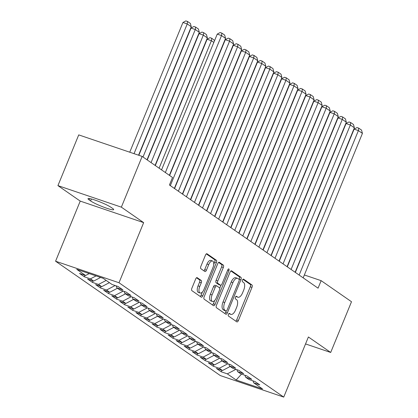 <?xml version="1.0" encoding="UTF-8"?>
<svg xmlns="http://www.w3.org/2000/svg" width="418" height="418" viewBox="0 0 418 418"><rect width="100%" height="100%" fill="white"/><g stroke="black" fill="none" stroke-linecap="round" stroke-linejoin="round"><path stroke-width="0.63" d="M228.406 314.352A1.406 0.653 108.8 0 0 228.432 316.029L236.828 321.855A2.006 0.935 108.8 0 0 236.938 321.912A2.006 0.935 108.8 0 0 238.375 320.559L251.986 287.365A2.006 0.935 108.8 0 0 251.955 284.971L243.558 279.146A1.406 0.653 108.8 0 0 243.48 279.104A1.406 0.653 108.8 0 0 242.477 280.05A1.406 0.653 108.8 0 0 242.497 281.727L243.584 282.479A6.422 2.983 108.8 0 1 243.694 290.139L242.56 292.903A6.422 2.983 108.8 0 1 237.967 297.229A6.422 2.983 108.8 0 1 237.612 297.052L236.525 296.294A1.406 0.653 108.8 0 0 236.447 296.257A1.406 0.653 108.8 0 0 235.439 297.203A1.406 0.653 108.8 0 0 235.465 298.875L236.551 299.633A6.422 2.983 108.8 0 1 236.661 307.287L235.527 310.051A6.422 2.983 108.8 0 1 230.929 314.378A6.422 2.983 108.8 0 1 230.574 314.2L229.487 313.443A1.406 0.653 108.8 0 0 229.409 313.406A1.406 0.653 108.8 0 0 228.406 314.352M197.228 277.667A2.006 0.935 108.8 0 0 197.118 277.609A2.006 0.935 108.8 0 0 195.681 278.963L191.862 288.274A2.006 0.935 108.8 0 0 191.899 290.667L201.225 297.141A2.006 0.935 108.8 0 0 201.335 297.198A2.006 0.935 108.8 0 0 202.772 295.845L216.383 262.65A2.006 0.935 108.8 0 0 216.352 260.257L207.025 253.789A2.006 0.935 108.8 0 0 206.915 253.731A2.006 0.935 108.8 0 0 205.478 255.079L200.865 266.329A2.006 0.935 108.8 0 0 200.896 268.722L204.888 271.491A2.006 0.935 108.8 0 0 205.003 271.548A2.006 0.935 108.8 0 0 206.435 270.2L208.723 264.62A5.366 2.498 108.8 0 1 212.563 261.004A5.366 2.498 108.8 0 1 212.95 267.557L203.989 289.408A5.366 2.498 108.8 0 1 200.149 293.023A5.366 2.498 108.8 0 1 199.762 286.471L201.257 282.829A2.006 0.935 108.8 0 0 201.22 280.436L196.998 277.589M121.356 207.15L57.93 185.618L80.23 201.1L143.656 222.632L121.356 207.15L142.157 156.421L172.514 177.493L169.431 185.007L318.061 288.18L321.144 280.666L304.361 274.971M143.656 222.632L118.999 282.751L283.738 397.1L220.312 375.568L55.573 261.219L118.999 282.751M305.548 343.925L330.695 352.463L308.395 336.981L283.738 397.1M330.695 352.463L351.501 301.739L321.144 280.666M216.44 305.339A2.006 0.935 108.8 0 0 216.477 307.732L225.804 314.2A2.006 0.935 108.8 0 0 225.913 314.258A2.006 0.935 108.8 0 0 227.35 312.91L240.961 279.715A2.006 0.935 108.8 0 0 240.93 277.322L231.603 270.848A2.006 0.935 108.8 0 0 231.494 270.791A2.006 0.935 108.8 0 0 230.057 272.144L216.44 305.339M213.514 305.673L204.188 299.199A2.006 0.935 108.8 0 1 204.151 296.806L217.768 263.612A2.006 0.935 108.8 0 1 219.204 262.258A2.006 0.935 108.8 0 1 219.314 262.316L223.306 265.085A2.006 0.935 108.8 0 1 223.337 267.478L217.82 280.943A2.006 0.935 108.8 0 0 217.851 283.336L220.5 285.17A2.006 0.935 108.8 0 0 220.61 285.228A2.006 0.935 108.8 0 0 222.047 283.874L227.794 269.861A1.406 0.653 108.8 0 1 228.798 268.915A1.406 0.653 108.8 0 1 228.902 270.629L215.061 304.377A2.006 0.935 108.8 0 1 213.624 305.73A2.006 0.935 108.8 0 1 213.514 305.673M221.843 370.291L221.226 371.795L227.308 373.859L236.165 380.009L262.567 388.97L253.71 382.825L259.792 384.889L254.964 381.535L248.877 379.471L245.659 377.235L251.746 379.298L246.913 375.944L240.825 373.88L237.607 371.644L243.694 373.713L238.861 370.358L232.774 368.289L229.555 366.058L235.642 368.122L230.809 364.768L224.722 362.704L221.503 360.468L227.591 362.531L222.757 359.177L216.67 357.113L213.452 354.877L219.539 356.946L214.706 353.591L208.619 351.522L205.4 349.291L211.487 351.355L206.654 348.001L200.567 345.937L197.348 343.7L203.435 345.764L198.602 342.41L192.515 340.346L189.297 338.11L195.384 340.179L190.551 336.824L184.463 334.755L181.245 332.519L187.332 334.588L182.499 331.234L176.412 329.17L173.193 326.933L179.28 328.997L174.447 325.643L168.36 323.579L165.141 321.343L171.228 323.412L166.395 320.057L160.308 317.988L157.09 315.752L163.177 317.821L158.344 314.467L152.262 312.403L149.038 310.166L155.125 312.23L150.292 308.876L144.21 306.812L140.986 304.576L147.073 306.645L142.24 303.29L136.158 301.221L132.934 298.985L139.022 301.054L134.188 297.7L128.107 295.636L124.883 293.399L130.97 295.463L126.137 292.109L120.055 290.045L116.831 287.809L122.918 289.878L118.085 286.523L112.003 284.454L103.147 278.31L76.745 269.349L85.601 275.493L89.248 273.591M221.226 371.795L216.393 368.441L222.48 370.51L219.257 368.274L227.878 363.775M213.791 364.7L213.175 366.205L219.257 368.274M213.175 366.205L208.342 362.855L214.429 364.919L211.205 362.683L219.826 358.184M205.74 359.114L205.123 360.619L211.205 362.683M205.123 360.619L200.29 357.265L206.377 359.328L203.153 357.092L211.774 352.593M197.688 353.524L197.071 355.028L203.153 357.092M197.071 355.028L192.238 351.674L198.325 353.743L195.101 351.507L203.723 347.008M189.636 347.933L189.02 349.438L195.101 351.507M189.02 349.438L184.186 346.083L190.274 348.152L187.05 345.916L195.671 341.417M181.584 342.347L180.968 343.852L187.05 345.916M180.968 343.852L176.135 340.498L182.222 342.561L178.998 340.325L187.619 335.826M173.533 336.756L172.916 338.261L178.998 340.325M172.916 338.261L168.083 334.907L174.17 336.976L170.946 334.74L179.568 330.241M165.481 331.166L164.864 332.671L170.946 334.74M164.864 332.671L160.031 329.316L166.118 331.385L162.9 329.149L171.516 324.65M157.429 325.58L156.813 327.085L162.9 329.149M156.813 327.085L151.98 323.731L158.067 325.794L154.848 323.558L163.464 319.059M149.378 319.989L148.761 321.494L154.848 323.558M148.761 321.494L143.928 318.14L150.015 320.209L146.796 317.973L155.412 313.474M141.326 314.399L140.709 315.904L146.796 317.973M140.709 315.904L135.876 312.549L141.963 314.618L138.745 312.382L147.361 307.883M133.274 308.813L132.658 310.318L138.745 312.382M132.658 310.318L127.824 306.964L133.912 309.027L130.693 306.791L139.309 302.292M125.222 303.222L124.606 304.727L130.693 306.791M124.606 304.727L119.773 301.373L125.86 303.442L122.641 301.206L131.257 296.707M117.171 297.632L116.554 299.136L122.641 301.206M116.554 299.136L111.721 295.782L117.808 297.851L114.589 295.615L123.206 291.116M109.119 292.046L108.502 293.551L114.589 295.615M108.502 293.551L103.669 290.196L109.756 292.26L106.538 290.024L115.154 285.525M101.067 286.455L100.451 287.96L106.538 290.024M100.451 287.96L95.617 284.606L101.705 286.67L98.486 284.439L106.182 280.421M93.015 280.865L92.399 282.369L98.486 284.439M92.399 282.369L87.566 279.015L93.653 281.084L90.434 278.848L96.067 275.906M84.964 275.279L84.347 276.784L90.434 278.848M84.347 276.784L79.514 273.429L85.601 275.493M116.831 287.809L116.079 285.839M124.883 293.399L124.13 291.43M93.653 281.084L100.618 277.447M132.934 298.985L132.182 297.015M101.705 286.67L109.406 282.652M140.986 304.576L140.234 302.606M109.756 292.26L117.458 288.242M149.038 310.166L148.285 308.197M117.808 297.851L125.51 293.833M157.09 315.752L156.332 313.782M125.86 303.442L133.561 299.419M165.141 321.343L164.384 319.373M133.912 309.027L141.613 305.009M173.193 326.933L172.435 324.964M141.963 314.618L149.665 310.6M181.245 332.519L180.487 330.549M150.015 320.209L157.717 316.186M189.297 338.11L188.539 336.14M158.067 325.794L165.768 321.776M197.348 343.7L196.591 341.731M166.118 331.385L173.82 327.367M205.4 349.291L204.642 347.316M174.17 336.976L181.872 332.953M213.452 354.877L212.694 352.907M182.222 342.561L189.918 338.543M221.503 360.468L220.746 358.498M190.274 348.152L197.97 344.134M229.555 366.058L228.798 364.083M198.325 353.743L206.022 349.72M237.607 371.644L236.849 369.674M206.377 359.328L214.073 355.31M245.659 377.235L244.901 375.265M214.429 364.919L222.125 360.901M253.71 382.825L252.953 380.855M222.48 370.51L230.177 366.487M142.157 156.421L78.73 134.894L57.93 185.618M80.23 201.1L55.573 261.219M236.165 380.009L241.505 374.11M227.308 373.859L235.93 369.36M111.078 207.375A13.083 1.531 -157.7 0 0 97.755 201.074A13.083 1.531 -157.7 0 0 87.999 198.681A13.083 1.531 -157.7 0 0 89.138 199.924L90.586 200.927A13.083 1.531 -157.7 0 0 103.915 207.229A13.083 1.531 -157.7 0 0 113.665 209.622A13.083 1.531 -157.7 0 0 112.531 208.378L111.078 207.375M228.865 313.62A6.422 2.983 108.8 0 0 229.216 313.798L230.929 314.378M237.612 297.052L235.904 296.472A6.422 2.983 108.8 0 0 236.254 296.649L237.967 297.229M235.836 321.165A2.006 0.935 108.8 0 0 236.661 319.979L250.272 286.785A2.006 0.935 108.8 0 0 250.241 284.392L242.936 279.323M239.122 279.438L239.248 279.13A2.006 0.935 108.8 0 0 239.216 276.737L230.882 270.953M224.811 313.516A2.006 0.935 108.8 0 0 225.636 312.324L226.148 311.07M225.992 311.018A1.406 0.653 108.8 0 0 226.07 311.055A1.406 0.653 108.8 0 0 227.073 310.109L239.023 280.974A1.406 0.653 108.8 0 0 239.002 279.297L237.852 278.503A6.422 2.983 108.8 0 0 237.497 278.325A6.422 2.983 108.8 0 0 232.904 282.652L224.738 302.564A6.422 2.983 108.8 0 0 224.847 310.224L225.992 311.018L224.278 310.438A1.406 0.653 108.8 0 0 224.356 310.475A1.406 0.653 108.8 0 0 224.44 310.49M237.497 278.325L235.783 277.74A6.422 2.983 108.8 0 0 231.191 282.066L232.904 282.652M224.278 310.438L223.134 309.639A6.422 2.983 108.8 0 1 223.024 301.984L231.191 282.066M218.593 262.426L221.592 264.505L223.306 265.085M219.016 284.668A2.006 0.935 108.8 0 1 218.896 284.648A2.006 0.935 108.8 0 1 218.786 284.59L216.137 282.751A2.006 0.935 108.8 0 1 216.106 280.358L221.624 266.898A2.006 0.935 108.8 0 0 221.592 264.505M220.965 285.212L219.727 288.237M214.7 300.49L213.347 303.792L215.061 304.377M212.088 294.909A5.366 2.498 108.8 0 0 212.475 301.462A5.366 2.498 108.8 0 0 216.315 297.846L219.476 290.144A2.006 0.935 108.8 0 0 219.44 287.756L216.79 285.917A2.006 0.935 108.8 0 0 216.681 285.86A2.006 0.935 108.8 0 0 215.244 287.213L212.088 294.909L210.374 294.329A5.366 2.498 108.8 0 0 210.761 300.882L212.475 301.462M215.077 285.332A2.006 0.935 108.8 0 0 214.967 285.28A2.006 0.935 108.8 0 0 213.53 286.628L215.244 287.213M210.374 294.329L213.53 286.628M212.522 304.983A2.006 0.935 108.8 0 0 213.347 303.792M200.149 293.023L198.435 292.443A5.366 2.498 108.8 0 1 198.048 285.891L199.543 282.249A2.006 0.935 108.8 0 0 199.506 279.856L196.507 277.771M212.563 261.004L210.85 260.419A5.366 2.498 108.8 0 0 207.009 264.04L208.723 264.62M203.895 270.807A2.006 0.935 108.8 0 0 204.721 269.615L207.009 264.04M213.739 264.338L214.669 262.07A2.006 0.935 108.8 0 0 214.638 259.677L206.304 253.893M200.232 296.451A2.006 0.935 108.8 0 0 201.058 295.265L202.375 292.051M327.195 118.409L327.336 118.764M299.152 275.054L358.398 130.594L354.114 129.141L295.354 272.416M303.175 277.85L362.427 133.389L358.398 130.594L358.717 128.133L361.539 130.092L362.427 133.389M354.114 129.141L357.003 127.553L358.717 128.133M319.143 112.823L319.284 113.173M311.091 107.233L311.232 107.588M291.1 269.464L350.347 125.003L346.062 123.55L287.302 266.825M295.124 272.259L354.375 127.798L350.347 125.003L350.665 122.547L353.487 124.501L354.375 127.798M346.062 123.55L348.952 121.962L350.665 122.547M283.049 263.878L342.295 119.417L338.01 117.96L279.25 261.24M287.077 266.674L346.323 122.208L342.295 119.417L342.619 116.956L345.435 118.911L346.323 122.208M338.01 117.96L340.9 116.376L342.619 116.956M303.04 101.642L303.181 101.997M294.988 96.056L295.129 96.406M274.997 258.287L334.243 113.827L329.959 112.374L271.198 255.649M279.025 261.083L338.272 116.622L334.243 113.827L334.567 111.366L337.383 113.325L338.272 116.622M329.959 112.374L332.848 110.786L334.567 111.366M266.945 252.697L326.192 108.236L321.907 106.783L263.147 250.058M270.974 255.492L330.22 111.031L326.192 108.236L326.515 105.78L329.332 107.734L330.22 111.031M321.907 106.783L324.796 105.195L326.515 105.78M286.936 90.466L287.077 90.821M258.894 247.111L318.14 102.65L313.855 101.193L255.095 244.473M262.922 249.901L322.168 105.441L318.14 102.65L318.464 100.189L321.28 102.144L322.168 105.441M313.855 101.193L316.75 99.609L318.464 100.189M278.884 84.875L279.025 85.23M250.842 241.52L310.088 97.06L305.804 95.607L247.043 238.882M254.87 244.316L314.117 99.855L310.088 97.06L310.412 94.599L313.228 96.558L314.117 99.855M305.804 95.607L308.698 94.019L310.412 94.599M270.833 79.289L270.974 79.639M242.79 235.93L302.036 91.469L297.752 90.016L238.991 233.291M246.819 238.725L306.065 94.264L302.036 91.469L302.36 89.013L305.177 90.967L306.065 94.264M297.752 90.016L300.646 88.428L302.36 89.013M262.781 73.699L262.922 74.054M234.738 230.344L293.985 85.883L289.7 84.426L230.94 227.706M238.767 233.134L298.013 88.673L293.985 85.883L294.309 83.422L297.125 85.376L298.013 88.673M289.7 84.426L292.595 82.842L294.309 83.422M254.729 68.108L254.875 68.463M226.687 224.753L285.933 80.293L281.648 78.84L222.888 222.115M230.715 227.549L289.961 83.088L285.933 80.293L286.257 77.832L289.073 79.791L289.961 83.088M281.648 78.84L284.543 77.252L286.257 77.832M246.677 62.522L246.824 62.872M218.635 219.163L277.881 74.702L273.597 73.249L214.836 216.524M222.663 221.958L281.91 77.497L277.881 74.702L278.205 72.246L281.021 74.2L281.91 77.497M273.597 73.249L276.491 71.661L278.205 72.246M238.626 56.932L238.772 57.287M210.583 213.577L269.835 69.116L265.545 67.659L206.785 210.938M214.612 216.367L273.858 71.906L269.835 69.116L270.153 66.655L272.97 68.609L273.858 71.906M265.545 67.659L268.44 66.075L270.153 66.655M230.574 51.341L230.72 51.696M202.531 207.986L261.783 63.526L257.493 62.073L198.733 205.348M206.56 210.782L265.806 66.321L261.783 63.526L262.102 61.065L264.918 63.024L265.806 66.321M257.493 62.073L260.388 60.485L262.102 61.065M222.522 45.75L222.669 46.105M194.48 202.396L253.731 57.935L249.441 56.482L190.681 199.757M198.508 205.191L257.754 60.73L253.731 57.935L254.05 55.479L256.866 57.433L257.754 60.73M249.441 56.482L252.336 54.894L254.05 55.479M159.106 168.188L211.393 40.708L207.109 39.255L155.308 165.549M213.838 42.406L211.393 40.708L211.712 38.247L214.617 40.52M207.109 39.255L209.998 37.667L211.712 38.247M186.428 196.81L245.679 52.349L241.39 50.892L182.629 194.171M190.456 199.6L249.703 55.139L245.679 52.349L245.998 49.888L248.814 51.842L249.703 55.139M241.39 50.892L244.284 49.308L245.998 49.888M151.06 162.602L203.341 35.117L207.365 37.913L155.083 165.392M199.057 33.665L201.946 32.076L203.66 32.661L203.341 35.117L199.057 33.665L147.256 159.963M203.66 32.661L206.482 34.616L207.365 37.913M178.376 191.219L237.628 46.759L233.338 45.306L174.578 188.581M182.405 194.015L241.651 49.554L237.628 46.759L237.946 44.298L240.763 46.257L241.651 49.554M233.338 45.306L236.233 43.718L237.946 44.298M143.008 157.011L195.29 29.532L199.313 32.327L147.031 159.807M191.005 28.074L193.895 26.491L195.608 27.071L195.29 29.532L191.005 28.074L138.828 155.292M195.608 27.071L198.43 29.025L199.313 32.327M170.325 185.629L229.576 41.168L225.286 39.715L169.609 175.476M174.353 188.424L233.599 43.963L229.576 41.168L229.895 38.712L232.711 40.666L233.599 43.963M225.286 39.715L228.181 38.127L229.895 38.712M134.037 153.667L187.238 23.941L191.261 26.736L138.572 155.209M182.953 22.488L185.843 20.9L187.557 21.48L187.238 23.941L182.953 22.488L129.747 152.209M187.557 21.48L190.378 23.439L191.261 26.736M165.356 172.524L221.524 35.582L217.235 34.124L161.557 169.886M169.384 175.32L225.548 38.372L221.524 35.582L221.843 33.121L224.659 35.075L225.548 38.372M217.235 34.124L220.129 32.536L221.843 33.121M228.871 313.62L230.574 314.2M250.241 284.392L251.955 284.971M250.272 286.785L251.986 287.365M236.661 319.979L238.375 320.559M239.216 276.737L240.93 277.322M239.248 279.13L240.961 279.715M225.636 312.324L227.35 312.91M223.024 301.984L224.738 302.564M223.134 309.639L224.847 310.224M221.624 266.898L223.337 267.478M216.106 280.358L217.82 280.943M216.137 282.751L217.851 283.336M218.786 284.59L220.5 285.17M227.653 270.206L228.902 270.629M199.506 279.856L201.22 280.436M199.543 282.249L201.257 282.829M198.048 285.891L199.762 286.471M204.721 269.615L206.435 270.2M214.638 259.677L216.352 260.257M214.669 262.07L216.383 262.65M201.058 295.265L202.772 295.845M89.682 198.597L89.138 199.924M91.385 198.978L90.586 200.927M224.356 310.475L226.07 311.055M218.896 284.648L220.61 285.228M214.967 285.28L216.681 285.86"/></g></svg>
